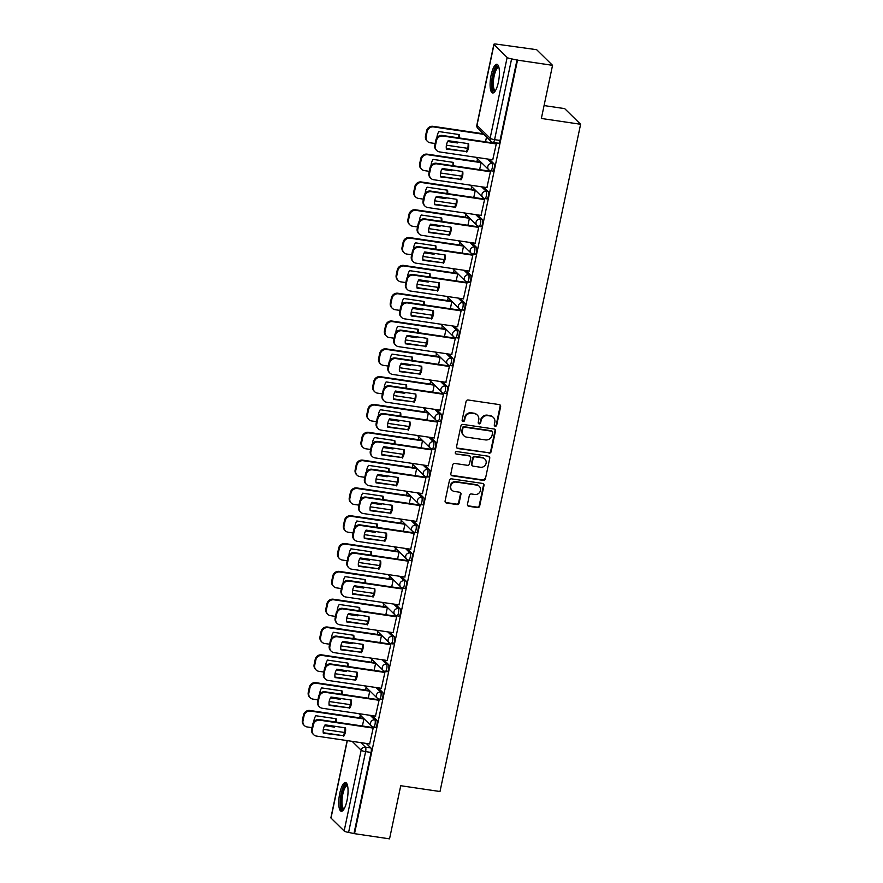 <?xml version="1.0" encoding="UTF-8"?>
<svg xmlns="http://www.w3.org/2000/svg" width="883" height="883" viewBox="0 0 883 883"><rect width="100%" height="100%" fill="white"/><g stroke="black" fill="none" stroke-linecap="round" stroke-linejoin="round"><path stroke-width="1.32" d="M495.242 426.246A1.28 1.192 134.5 0 0 496.71 425.198L500.628 406.599A1.821 1.711 134.5 0 0 499.27 404.602L468.167 399.999A1.821 1.711 134.5 0 0 466.069 401.489L462.151 420.087A1.28 1.192 134.5 0 0 463.1 421.489A1.28 1.192 134.5 0 0 464.568 420.451L465.076 418.045A5.839 5.464 134.5 0 1 471.787 413.255L474.381 413.641A5.839 5.464 134.5 0 1 478.729 420.065L478.222 422.471A1.28 1.192 134.5 0 0 479.171 423.873A1.28 1.192 134.5 0 0 480.639 422.825L481.147 420.418A5.839 5.464 134.5 0 1 487.858 415.639L490.451 416.014A5.839 5.464 134.5 0 1 494.8 422.438L494.292 424.844A1.28 1.192 134.5 0 0 495.242 426.246M494.403 425.672A1.28 1.192 134.5 0 0 496.246 424.745L500.164 406.147A1.821 1.711 134.5 0 0 499.921 404.844M462.273 420.915A1.28 1.192 134.5 0 0 464.105 419.988L464.613 417.582L465.076 418.045M478.332 423.299A1.28 1.192 134.5 0 0 480.175 422.372L480.683 419.966L481.147 420.418M498.376 82.196A14.503 4.194 -81.6 0 0 496.875 64.293A14.503 4.194 -81.6 0 0 491.136 75.077A14.503 4.194 -81.6 0 0 492.637 92.98A14.503 4.194 -81.6 0 0 498.376 82.196M347.019 800.44A14.503 4.194 -81.6 0 0 345.518 782.537A14.503 4.194 -81.6 0 0 339.767 793.32A14.503 4.194 -81.6 0 0 341.279 811.223A14.503 4.194 -81.6 0 0 347.019 800.44M467.471 504.303A1.821 1.711 134.5 0 0 468.84 506.312L477.56 507.604A1.821 1.711 134.5 0 0 479.657 506.102L484.005 485.451A1.821 1.711 134.5 0 0 482.648 483.442L451.555 478.851A1.821 1.711 134.5 0 0 449.458 480.341L445.098 500.992A1.821 1.711 134.5 0 0 446.456 503.001L456.997 504.557A1.821 1.711 134.5 0 0 459.094 503.067L460.959 494.226A1.821 1.711 134.5 0 0 459.601 492.217L454.37 491.445A4.879 4.57 134.5 0 1 451.235 484.734A4.879 4.57 134.5 0 1 456.345 482.085L476.82 485.109A4.879 4.57 134.5 0 1 479.966 491.831A4.879 4.57 134.5 0 1 474.844 494.48L471.434 493.972A1.821 1.711 134.5 0 0 469.337 495.462L467.471 504.303M507.151 57.45L494.005 44.536A3.72 0.728 11.9 0 1 493.884 44.293A3.72 0.728 11.9 0 1 496.599 44.15L536.621 49.68L552.548 65.32L541.356 118.465L580.606 124.271L439.999 791.521L400.739 785.715L389.546 838.85L354.513 833.673L517.526 60.143L511.599 58.885L494.579 139.657A3.72 1.071 98.4 0 1 493.1 142.428L498.564 143.234A3.72 1.071 98.4 0 0 500.032 140.463L494.579 139.657A3.72 0.728 11.9 0 1 490.131 138.223L507.151 57.45A3.72 0.728 11.9 0 0 511.599 58.885M552.548 65.32L517.526 60.143M489.027 453.167A1.821 1.711 134.5 0 0 491.125 451.677L495.484 431.014A1.821 1.711 134.5 0 0 494.127 429.017L463.023 424.414A1.821 1.711 134.5 0 0 460.926 425.915L456.577 446.566A1.821 1.711 134.5 0 0 457.935 448.564L488.564 452.714A1.821 1.711 134.5 0 0 490.661 451.213L495.021 430.562A1.821 1.711 134.5 0 0 494.778 429.259M489.745 458.233L485.396 478.895A1.821 1.711 134.5 0 1 483.299 480.385L452.195 475.782A1.821 1.711 134.5 0 1 450.838 473.785L452.703 464.944A1.821 1.711 134.5 0 1 454.8 463.443L467.405 465.308A1.821 1.711 134.5 0 0 469.502 463.818L470.738 457.957A1.821 1.711 134.5 0 0 469.381 455.948L456.257 454.005A1.28 1.192 134.5 0 1 455.429 452.251A1.28 1.192 134.5 0 1 456.765 451.555L488.387 456.235A1.821 1.711 134.5 0 1 489.745 458.233L485.396 478.895M366.29 743.442L370.893 747.956L365.441 747.15A3.72 1.071 98.4 0 1 365.617 751.632L348.597 832.404A3.72 0.728 -168.1 0 1 344.149 830.969L331.004 818.066A3.72 0.728 -168.1 0 1 330.882 817.824L347.151 740.605M477.515 158.752L476.93 161.512M471.654 186.567L471.069 189.326M465.794 214.381L465.209 217.141M459.933 242.196L459.348 244.955M454.061 270.021L453.487 272.781M448.2 297.836L447.626 300.595M442.339 325.65L441.765 328.41M436.478 353.465L435.893 356.224M430.617 381.279L430.032 384.05M424.756 409.105L424.171 411.864M418.895 436.919L418.31 439.679M413.034 464.734L412.449 467.493M407.173 492.548L406.588 495.308M401.312 520.374L400.727 523.133M395.452 548.188L394.867 550.948M389.58 576.003L389.006 578.762M383.719 603.817L383.145 606.577M377.858 631.632L377.284 634.402M371.997 659.458L371.412 662.217M366.136 687.272L365.551 690.031M360.275 715.087L359.69 717.846M544.071 105.574L564.678 108.62L580.606 124.271M354.513 833.673L348.597 832.404M492.747 159.779L496.29 143.885L495.562 143.333M486.886 187.593L490.429 171.699L489.701 171.147M479.646 169.657L481.136 162.582L480.407 162.019M481.025 215.419L484.568 199.525L483.84 198.962M473.785 197.472L475.275 190.397L474.546 189.845M475.164 243.233L478.696 227.339L477.979 226.776M467.924 225.297L469.414 218.211L468.685 217.659M469.303 271.048L472.835 255.154L472.118 254.602M462.063 253.112L463.553 246.037L462.824 245.474M463.443 298.862L466.975 282.968L466.257 282.417M456.191 280.926L457.692 273.851L456.964 273.288M457.582 326.688L461.114 310.783L460.396 310.231M450.33 308.741L451.82 301.666L451.103 301.114M451.71 354.502L455.253 338.608L454.535 338.046M444.469 336.555L445.959 329.48L445.242 328.929M445.849 382.317L449.392 366.423L448.663 365.86M438.608 364.381L440.098 357.295L439.381 356.743M439.988 410.131L443.531 394.237L442.802 393.686M432.747 392.195L434.237 385.12L433.52 384.558M434.127 437.946L437.67 422.052L436.942 421.5M426.886 420.01L428.376 412.935L427.659 412.372M428.266 465.771L431.809 449.877L431.081 449.315M421.025 447.824L422.516 440.749L421.787 440.198M422.405 493.586L425.948 477.692L425.22 477.129M415.165 475.65L416.655 468.564L415.926 468.012M416.544 521.4L420.076 505.506L419.359 504.955M409.304 503.465L410.794 496.389L410.065 495.827M410.683 549.215L414.215 533.321L413.498 532.769M403.443 531.279L404.933 524.204L404.204 523.641M404.822 577.04L408.354 561.135L407.637 560.584M397.582 559.094L399.072 552.018L398.343 551.467M398.961 604.855L402.493 588.961L401.776 588.398M391.71 586.908L393.211 579.833L392.482 579.281M393.101 632.67L396.633 616.775L395.915 616.213M385.849 614.734L387.339 607.647L386.622 607.096M387.229 660.484L390.772 644.59L390.043 644.038M379.988 642.548L381.478 635.473L380.761 634.91M381.368 688.298L384.911 672.405L384.182 671.853M374.127 670.363L375.617 663.288L374.9 662.725M375.507 716.124L379.05 700.23L378.321 699.667M368.266 698.177L369.756 691.102L369.039 690.55M369.646 743.939L373.189 728.045L372.46 727.482M362.405 726.003L363.895 718.917L363.178 718.365M372.151 715.627L376.754 720.142L374.822 719.855A3.72 1.071 98.4 0 1 375.076 723.961A3.72 1.071 98.4 0 1 373.52 727.095L375.463 727.382A3.72 1.071 -81.6 0 0 377.008 724.248A3.72 1.071 -81.6 0 0 376.754 720.142M378.012 687.802L382.615 692.327L380.683 692.04A3.72 1.071 98.4 0 1 380.937 696.146A3.72 1.071 98.4 0 1 379.392 699.281L381.324 699.568A3.72 1.071 -81.6 0 0 382.869 696.433A3.72 1.071 -81.6 0 0 382.615 692.327M383.884 659.987L388.476 664.513L386.544 664.226A3.72 1.071 98.4 0 1 386.798 668.321A3.72 1.071 98.4 0 1 385.253 671.466L387.184 671.753A3.72 1.071 -81.6 0 0 388.73 668.608A3.72 1.071 -81.6 0 0 388.476 664.513M389.745 632.173L394.348 636.687L392.405 636.4A3.72 1.071 98.4 0 1 392.659 640.506A3.72 1.071 98.4 0 1 391.114 643.652L393.045 643.939A3.72 1.071 -81.6 0 0 394.591 640.793A3.72 1.071 -81.6 0 0 394.348 636.687M395.606 604.358L400.209 608.873L398.266 608.586A3.72 1.071 98.4 0 1 398.52 612.692A3.72 1.071 98.4 0 1 396.975 615.837L398.906 616.113A3.72 1.071 -81.6 0 0 400.452 612.979A3.72 1.071 -81.6 0 0 400.209 608.873M401.467 576.544L406.07 581.058L404.127 580.771A3.72 1.071 98.4 0 1 404.381 584.877A3.72 1.071 98.4 0 1 402.836 588.012L404.767 588.299A3.72 1.071 -81.6 0 0 406.312 585.164A3.72 1.071 -81.6 0 0 406.07 581.058M407.328 548.718L411.931 553.244L409.988 552.957A3.72 1.071 98.4 0 1 410.242 557.063A3.72 1.071 98.4 0 1 408.697 560.197L410.628 560.484A3.72 1.071 -81.6 0 0 412.184 557.35A3.72 1.071 -81.6 0 0 411.931 553.244M413.189 520.904L417.791 525.429L415.849 525.142A3.72 1.071 98.4 0 1 416.103 529.237A3.72 1.071 98.4 0 1 414.557 532.383L416.5 532.67A3.72 1.071 -81.6 0 0 418.045 529.524A3.72 1.071 -81.6 0 0 417.791 525.429M419.05 493.089L423.652 497.604L421.721 497.317A3.72 1.071 98.4 0 1 421.964 501.423A3.72 1.071 98.4 0 1 420.418 504.568L422.361 504.855A3.72 1.071 -81.6 0 0 423.906 501.71A3.72 1.071 -81.6 0 0 423.652 497.604M424.911 465.275L429.513 469.789L427.582 469.502A3.72 1.071 98.4 0 1 427.825 473.608A3.72 1.071 98.4 0 1 426.279 476.743L428.222 477.03A3.72 1.071 -81.6 0 0 429.767 473.895A3.72 1.071 -81.6 0 0 429.513 469.789M430.772 437.449L435.374 441.975L433.443 441.688A3.72 1.071 98.4 0 1 433.685 445.794A3.72 1.071 98.4 0 1 432.14 448.928L434.083 449.215A3.72 1.071 -81.6 0 0 435.628 446.081A3.72 1.071 -81.6 0 0 435.374 441.975M436.632 409.635L441.235 414.16L439.304 413.873A3.72 1.071 98.4 0 1 439.557 417.968A3.72 1.071 98.4 0 1 438.012 421.114L439.944 421.401A3.72 1.071 -81.6 0 0 441.489 418.255A3.72 1.071 -81.6 0 0 441.235 414.16M442.493 381.82L447.096 386.335L445.164 386.048A3.72 1.071 98.4 0 1 445.418 390.154A3.72 1.071 98.4 0 1 443.873 393.299L445.805 393.586A3.72 1.071 -81.6 0 0 447.35 390.441A3.72 1.071 -81.6 0 0 447.096 386.335M448.365 354.006L452.957 358.52L451.025 358.233A3.72 1.071 98.4 0 1 451.279 362.339A3.72 1.071 98.4 0 1 449.734 365.485L451.666 365.761A3.72 1.071 -81.6 0 0 453.211 362.626A3.72 1.071 -81.6 0 0 452.957 358.52M454.226 326.191L458.829 330.706L456.886 330.419A3.72 1.071 98.4 0 1 457.14 334.525A3.72 1.071 98.4 0 1 455.595 337.659L457.526 337.946A3.72 1.071 -81.6 0 0 459.072 334.812A3.72 1.071 -81.6 0 0 458.829 330.706M460.087 298.366L464.69 302.891L462.747 302.604A3.72 1.071 98.4 0 1 463.001 306.71A3.72 1.071 98.4 0 1 461.456 309.845L463.387 310.132A3.72 1.071 -81.6 0 0 464.933 306.997A3.72 1.071 -81.6 0 0 464.69 302.891M465.948 270.551L470.551 275.077L468.608 274.79A3.72 1.071 98.4 0 1 468.862 278.885A3.72 1.071 98.4 0 1 467.317 282.03L469.248 282.317A3.72 1.071 -81.6 0 0 470.794 279.171A3.72 1.071 -81.6 0 0 470.551 275.077M471.809 242.737L476.412 247.251L474.469 246.964A3.72 1.071 98.4 0 1 474.723 251.07A3.72 1.071 98.4 0 1 473.178 254.216L475.109 254.503A3.72 1.071 -81.6 0 0 476.665 251.357A3.72 1.071 -81.6 0 0 476.412 247.251M477.67 214.922L482.273 219.437L480.341 219.15A3.72 1.071 98.4 0 1 480.584 223.256A3.72 1.071 98.4 0 1 479.039 226.39L480.981 226.677A3.72 1.071 -81.6 0 0 482.526 223.542A3.72 1.071 -81.6 0 0 482.273 219.437M483.531 187.097L488.133 191.622L486.202 191.335A3.72 1.071 98.4 0 1 486.445 195.441A3.72 1.071 98.4 0 1 484.899 198.576L486.842 198.863A3.72 1.071 -81.6 0 0 488.387 195.728A3.72 1.071 -81.6 0 0 488.133 191.622M489.392 159.282L493.994 163.808L492.063 163.521A3.72 1.071 98.4 0 1 492.306 167.615A3.72 1.071 98.4 0 1 490.76 170.761L492.703 171.048A3.72 1.071 -81.6 0 0 494.248 167.902A3.72 1.071 -81.6 0 0 493.994 163.808M485.507 141.843L486.533 136.964M354.05 833.21L371.07 752.437A3.72 1.071 -81.6 0 0 370.893 747.956M517.063 59.691L500.032 140.463M493.354 417.449L492.891 416.997A5.839 5.464 134.5 0 0 489.988 415.562L490.451 416.014M480.683 419.966A5.839 5.464 134.5 0 1 487.394 415.176L489.988 415.562M477.284 415.076L476.82 414.624A5.839 5.464 134.5 0 0 473.917 413.189L474.381 413.641M464.613 417.582A5.839 5.464 134.5 0 1 471.323 412.803L473.917 413.189M456.809 447.869A1.821 1.711 134.5 0 0 457.471 448.111L488.564 452.714M492.659 432.593A1.28 1.192 134.5 0 0 491.71 431.18L464.403 427.151A1.28 1.192 134.5 0 0 462.935 428.189L462.405 430.727A5.839 5.464 134.5 0 0 466.754 437.151L485.407 439.911A5.839 5.464 134.5 0 0 492.118 435.12L492.659 432.593M492.339 431.5L491.875 431.036A1.28 1.192 134.5 0 0 491.235 430.727L491.71 431.18M463.84 435.716L463.376 435.264A5.839 5.464 134.5 0 1 461.941 430.275L462.471 427.736A1.28 1.192 134.5 0 1 463.939 426.688L491.235 430.727M451.081 475.087A1.821 1.711 134.5 0 0 451.732 475.33L482.835 479.933A1.821 1.711 134.5 0 0 484.933 478.431M470.297 456.401L469.833 455.937A1.821 1.711 134.5 0 0 468.917 455.496L456.257 454.005M480.495 467.25A4.879 4.57 134.5 0 0 484.899 459.083A4.879 4.57 134.5 0 0 482.471 457.88L475.253 456.82A1.821 1.711 134.5 0 0 473.156 458.31L471.93 464.171A1.821 1.711 134.5 0 0 473.288 466.18L480.495 467.25M484.899 459.083L484.436 458.63A4.879 4.57 134.5 0 0 482.008 457.427L482.471 457.88M472.372 465.727L471.908 465.275A1.821 1.711 134.5 0 1 471.456 463.718L472.692 457.858A1.821 1.711 134.5 0 1 474.789 456.356L482.008 457.427M489.281 457.78A1.821 1.711 134.5 0 0 489.039 456.478M479.259 486.312L478.785 485.86A4.879 4.57 134.5 0 0 476.356 484.657L476.82 485.109M451.941 490.253L451.478 489.789A4.879 4.57 134.5 0 1 455.882 481.632L476.356 484.657M445.341 502.306A1.821 1.711 134.5 0 0 445.992 502.548L456.533 504.105A1.821 1.711 134.5 0 0 458.63 502.615L460.496 493.774A1.821 1.711 134.5 0 0 460.253 492.46M467.714 505.606A1.821 1.711 134.5 0 0 468.376 505.86L477.096 507.14A1.821 1.711 134.5 0 0 479.193 505.65L483.542 484.999A1.821 1.711 134.5 0 0 483.31 483.696M459.359 137.98A11.622 10.883 134.5 0 0 459.281 134.58L438.895 131.567A11.622 10.883 134.5 0 0 436.964 137.671M447.957 141.048L457.515 142.958A11.622 10.883 134.5 0 0 458.012 142.141M457.515 142.958L447.692 141.512M483.873 134.359L433.597 126.92A5.574 5.221 134.5 0 0 427.184 131.49L426.103 136.655A5.574 5.221 134.5 0 0 430.253 142.792L435.142 143.51M446.412 145.176L467.67 148.322M458.685 137.88A11.622 10.883 134.5 0 0 458.763 134.503M427.471 141.423L426.864 140.827A5.574 5.221 -45.5 0 1 425.496 136.07L426.588 130.894A5.574 5.221 -45.5 0 1 432.99 126.324L433.597 126.92M483.266 133.763L432.99 126.324M468.045 143.62A11.622 10.883 -45.5 0 1 466.202 151.49L446.334 148.554M496.279 143.94L442.891 136.048A5.574 5.221 134.5 0 0 436.478 140.607L435.385 145.783A5.574 5.221 134.5 0 0 436.765 150.54L436.158 149.944A5.574 5.221 -45.5 0 1 434.789 145.187L435.871 140.022A5.574 5.221 -45.5 0 1 442.284 135.452L495.749 143.355M466.809 152.086A11.622 10.883 -45.5 0 0 468.575 143.697L448.189 140.684A11.622 10.883 -45.5 0 0 446.423 149.072L466.202 151.49M436.765 150.54A5.574 5.221 134.5 0 0 439.546 151.909L492.935 159.812M453.498 165.794A11.622 10.883 134.5 0 0 453.421 162.395L433.034 159.382A11.622 10.883 134.5 0 0 431.103 165.496M442.096 168.863L451.654 170.783A11.622 10.883 134.5 0 0 452.14 169.955M451.654 170.783L441.831 169.326M481.125 162.638L427.736 154.735A5.574 5.221 134.5 0 0 421.323 159.304L420.242 164.481A5.574 5.221 134.5 0 0 424.392 170.607L429.281 171.335M440.551 173.002L461.809 176.136M452.824 165.695A11.622 10.883 134.5 0 0 452.902 162.317M421.61 169.238L421.003 168.642A5.574 5.221 -45.5 0 1 419.635 163.885L420.727 158.708A5.574 5.221 -45.5 0 1 427.129 154.15L427.736 154.735M480.595 162.053L427.129 154.15M447.637 193.609A11.622 10.883 134.5 0 0 447.56 190.209L427.173 187.196A11.622 10.883 134.5 0 0 425.242 193.311M436.235 196.677L445.794 198.598A11.622 10.883 134.5 0 0 446.279 197.77M445.794 198.598L435.97 197.141M475.264 190.452L421.875 182.56A5.574 5.221 134.5 0 0 415.463 187.119L414.37 192.295A5.574 5.221 134.5 0 0 418.531 198.421L423.41 199.15M434.69 200.816L455.937 203.962M446.964 193.509A11.622 10.883 134.5 0 0 447.041 190.132M415.75 197.052L415.142 196.456A5.574 5.221 -45.5 0 1 413.774 191.699L414.867 186.534A5.574 5.221 -45.5 0 1 421.268 181.964L421.875 182.56M474.734 189.867L421.268 181.964M495.208 91.037A12.55 3.631 98.4 0 1 492.394 87.726A12.55 3.631 98.4 0 1 493.829 72.616A12.55 3.631 98.4 0 1 498.785 66.887M498.939 67.527A11.622 3.366 -81.6 0 0 498.74 67.483A11.622 3.366 -81.6 0 0 494.546 74.404A11.622 3.366 -81.6 0 0 493.553 87.196A11.622 3.366 -81.6 0 0 495.341 90.463A11.622 3.366 -81.6 0 0 495.551 90.474M497.615 64.669A14.404 4.172 -81.6 0 0 492.813 74.194A14.404 4.172 -81.6 0 0 491.842 89.04A14.404 4.172 -81.6 0 0 493.454 92.836M343.851 809.292A12.55 3.631 98.4 0 1 341.037 805.969A12.55 3.631 98.4 0 1 342.472 790.859A12.55 3.631 98.4 0 1 347.416 785.142M347.582 785.782A11.622 3.366 -81.6 0 0 347.383 785.727A11.622 3.366 -81.6 0 0 343.189 792.647A11.622 3.366 -81.6 0 0 342.196 805.451A11.622 3.366 -81.6 0 0 343.984 808.718A11.622 3.366 -81.6 0 0 344.193 808.718M346.257 782.912A14.404 4.172 -81.6 0 0 341.456 792.437A14.404 4.172 -81.6 0 0 340.485 807.294A14.404 4.172 -81.6 0 0 342.096 811.08M462.184 171.445A11.622 10.883 -45.5 0 1 460.341 179.304L440.474 176.368M490.418 171.755L437.03 163.863A5.574 5.221 134.5 0 0 430.617 168.432L429.524 173.598A5.574 5.221 134.5 0 0 430.904 178.355L430.297 177.77A5.574 5.221 -45.5 0 1 428.928 173.002L430.01 167.836A5.574 5.221 -45.5 0 1 436.423 163.267L489.888 171.17M460.948 179.9A11.622 10.883 -45.5 0 0 462.714 171.523L442.328 168.51A11.622 10.883 -45.5 0 0 440.562 176.887L460.341 179.304M430.904 178.355A5.574 5.221 134.5 0 0 433.685 179.735L487.074 187.626M456.323 199.26A11.622 10.883 -45.5 0 1 454.48 207.13L434.613 204.183M484.557 199.569L431.158 191.677A5.574 5.221 134.5 0 0 424.756 196.247L423.663 201.412A5.574 5.221 134.5 0 0 425.043 206.181L424.436 205.584A5.574 5.221 -45.5 0 1 423.056 200.827L424.149 195.651A5.574 5.221 -45.5 0 1 430.562 191.081L484.027 198.995M455.087 207.715A11.622 10.883 -45.5 0 0 456.853 199.337L436.467 196.324A11.622 10.883 -45.5 0 0 434.701 204.701L454.48 207.13M425.043 206.181A5.574 5.221 134.5 0 0 427.814 207.549L481.213 215.441M441.776 221.423A11.622 10.883 134.5 0 0 441.699 218.035L421.312 215.022A11.622 10.883 134.5 0 0 419.381 221.125M430.374 224.492L439.933 226.412A11.622 10.883 134.5 0 0 440.418 225.595M439.933 226.412L430.109 224.955M469.403 218.267L416.014 210.375A5.574 5.221 134.5 0 0 409.602 214.944L408.509 220.11A5.574 5.221 134.5 0 0 412.67 226.247L417.549 226.964M428.829 228.631L450.076 231.776M441.103 221.324A11.622 10.883 134.5 0 0 441.169 217.958M409.889 224.867L409.282 224.282A5.574 5.221 -45.5 0 1 407.913 219.514L408.995 214.348A5.574 5.221 -45.5 0 1 415.407 209.779L416.014 210.375M468.873 217.682L415.407 209.779M435.915 249.249A11.622 10.883 134.5 0 0 435.838 245.849L415.451 242.836A11.622 10.883 134.5 0 0 413.509 248.94M424.513 252.317L434.072 254.227A11.622 10.883 134.5 0 0 434.557 253.41M434.072 254.227L424.248 252.781M463.542 246.081L410.154 238.189A5.574 5.221 134.5 0 0 403.741 242.759L402.648 247.924A5.574 5.221 134.5 0 0 406.809 254.061L411.688 254.779M422.968 256.445L444.215 259.591M435.242 249.138A11.622 10.883 134.5 0 0 435.308 245.772M404.028 252.693L403.421 252.097A5.574 5.221 -45.5 0 1 402.052 247.339L403.134 242.163A5.574 5.221 -45.5 0 1 409.546 237.593L410.154 238.189M463.012 245.507L409.546 237.593M430.054 277.063A11.622 10.883 134.5 0 0 429.977 273.664L409.591 270.651A11.622 10.883 134.5 0 0 407.648 276.765M418.652 280.132L428.211 282.041A11.622 10.883 134.5 0 0 428.696 281.224M428.211 282.041L418.387 280.595M457.681 273.896L404.282 266.004A5.574 5.221 134.5 0 0 397.88 270.573L396.787 275.75A5.574 5.221 134.5 0 0 400.948 281.876L405.827 282.593M417.107 284.271L438.354 287.405M429.381 276.964A11.622 10.883 134.5 0 0 429.447 273.587M398.167 280.507L397.56 279.911A5.574 5.221 -45.5 0 1 396.18 275.154L397.273 269.977A5.574 5.221 -45.5 0 1 403.686 265.408L404.282 266.004M457.151 273.322L403.686 265.408M450.462 227.074A11.622 10.883 -45.5 0 1 448.619 234.944L428.752 232.008M478.685 227.384L425.297 219.492A5.574 5.221 134.5 0 0 418.895 224.061L417.802 229.238A5.574 5.221 134.5 0 0 419.182 233.995L418.575 233.399A5.574 5.221 -45.5 0 1 417.195 228.642L418.288 223.465A5.574 5.221 -45.5 0 1 424.701 218.896L478.156 226.81M449.226 235.529A11.622 10.883 -45.5 0 0 450.992 227.152L430.595 224.139A11.622 10.883 -45.5 0 0 428.829 232.516L448.619 234.944M419.182 233.995A5.574 5.221 134.5 0 0 421.953 235.364L475.341 243.255M444.602 254.889A11.622 10.883 -45.5 0 1 442.758 262.759L422.891 259.823M472.824 255.209L419.436 247.306A5.574 5.221 134.5 0 0 413.034 251.876L411.942 257.052A5.574 5.221 134.5 0 0 413.31 261.81L412.714 261.213A5.574 5.221 -45.5 0 1 411.335 256.456L412.427 251.291A5.574 5.221 -45.5 0 1 418.84 246.721L472.295 254.624M443.365 263.355A11.622 10.883 -45.5 0 0 445.131 254.966L424.734 251.953A11.622 10.883 -45.5 0 0 422.968 260.342L442.758 262.759M413.31 261.81A5.574 5.221 134.5 0 0 416.092 263.178L469.48 271.081M438.741 282.715A11.622 10.883 -45.5 0 1 436.897 290.573L417.03 287.637M466.964 283.024L413.575 275.132A5.574 5.221 134.5 0 0 407.173 279.701L406.081 284.867A5.574 5.221 134.5 0 0 407.449 289.624L406.853 289.039A5.574 5.221 -45.5 0 1 405.474 284.271L406.566 279.105A5.574 5.221 -45.5 0 1 412.968 274.536L466.434 282.439M437.493 291.169A11.622 10.883 -45.5 0 0 439.259 282.792L418.873 279.768A11.622 10.883 -45.5 0 0 417.107 288.156L436.897 290.573M407.449 289.624A5.574 5.221 134.5 0 0 410.231 290.993L463.619 298.896M424.193 304.878A11.622 10.883 134.5 0 0 424.116 301.478L403.719 298.465A11.622 10.883 134.5 0 0 401.787 304.58M412.791 307.946L422.35 309.867A11.622 10.883 134.5 0 0 422.836 309.039M422.35 309.867L412.527 308.41M451.809 301.721L398.421 293.818A5.574 5.221 134.5 0 0 392.019 298.388L390.926 303.564A5.574 5.221 134.5 0 0 395.076 309.69L399.966 310.419M411.246 312.085L432.493 315.22M423.509 304.778A11.622 10.883 134.5 0 0 423.586 301.401M392.306 308.322L391.699 307.726A5.574 5.221 -45.5 0 1 390.319 302.968L391.412 297.803A5.574 5.221 -45.5 0 1 397.825 293.233L398.421 293.818M451.29 301.136L397.825 293.233M432.88 310.529A11.622 10.883 -45.5 0 1 431.036 318.388L411.169 315.452M461.103 310.838L407.714 302.946A5.574 5.221 134.5 0 0 401.312 307.516L400.22 312.681A5.574 5.221 134.5 0 0 401.588 317.45L400.992 316.854A5.574 5.221 -45.5 0 1 399.613 312.096L400.705 306.92A5.574 5.221 -45.5 0 1 407.107 302.35L460.573 310.253M431.632 318.984A11.622 10.883 -45.5 0 0 433.398 310.606L413.012 307.593A11.622 10.883 -45.5 0 0 411.246 315.971L431.036 318.388M401.588 317.45A5.574 5.221 134.5 0 0 404.37 318.818L457.758 326.71M418.332 332.692A11.622 10.883 134.5 0 0 418.255 329.304L397.858 326.28A11.622 10.883 134.5 0 0 395.926 332.394M406.931 335.761L416.489 337.681A11.622 10.883 134.5 0 0 416.975 336.853M416.489 337.681L406.666 336.224M445.948 329.536L392.56 321.644A5.574 5.221 134.5 0 0 386.158 326.213L385.065 331.379A5.574 5.221 134.5 0 0 389.215 337.505L394.105 338.233M405.385 339.9L426.632 343.046M417.648 332.593A11.622 10.883 134.5 0 0 417.725 329.227M386.434 336.136L385.838 335.551A5.574 5.221 -45.5 0 1 384.458 330.783L385.551 325.617A5.574 5.221 -45.5 0 1 391.964 321.048L392.56 321.644M445.418 328.951L391.964 321.048M427.019 338.344A11.622 10.883 -45.5 0 1 425.176 346.213L405.308 343.266M455.242 338.653L401.853 330.761A5.574 5.221 134.5 0 0 395.441 335.33L394.359 340.496A5.574 5.221 134.5 0 0 395.727 345.264L395.12 344.668A5.574 5.221 -45.5 0 1 393.752 339.911L394.844 334.734A5.574 5.221 -45.5 0 1 401.246 330.165L454.712 338.079M425.772 346.798A11.622 10.883 -45.5 0 0 427.538 338.421L407.151 335.408A11.622 10.883 -45.5 0 0 405.385 343.785L425.176 346.213M395.727 345.264A5.574 5.221 134.5 0 0 398.509 346.633L451.897 354.524M412.471 360.507A11.622 10.883 134.5 0 0 412.383 357.118L391.997 354.105A11.622 10.883 134.5 0 0 390.065 360.209M401.07 363.575L410.617 365.496A11.622 10.883 134.5 0 0 411.114 364.679M410.617 365.496L400.805 364.05M440.087 357.35L386.699 349.458A5.574 5.221 134.5 0 0 380.297 354.028L379.204 359.193A5.574 5.221 134.5 0 0 383.354 365.33L388.244 366.048M399.524 367.714L420.772 370.86M411.787 360.407A11.622 10.883 134.5 0 0 411.864 357.041M380.573 363.962L379.977 363.366A5.574 5.221 -45.5 0 1 378.597 358.608L379.69 353.432A5.574 5.221 -45.5 0 1 386.103 348.862L386.699 349.458M439.557 356.765L386.103 348.862M421.158 366.158A11.622 10.883 -45.5 0 1 419.304 374.028L399.447 371.092M449.381 366.478L395.992 358.575A5.574 5.221 134.5 0 0 389.58 363.145L388.498 368.321A5.574 5.221 134.5 0 0 389.867 373.079L389.26 372.483A5.574 5.221 -45.5 0 1 387.891 367.725L388.984 362.549A5.574 5.221 -45.5 0 1 395.385 357.99L448.851 365.893M419.911 374.624A11.622 10.883 -45.5 0 0 421.677 366.235L401.29 363.222A11.622 10.883 -45.5 0 0 399.524 371.6L419.304 374.028M389.867 373.079A5.574 5.221 134.5 0 0 392.648 374.447L446.036 382.339M406.61 388.332A11.622 10.883 134.5 0 0 406.522 384.933L386.136 381.92A11.622 10.883 134.5 0 0 384.204 388.023M395.209 391.401L404.756 393.31A11.622 10.883 134.5 0 0 405.253 392.494M404.756 393.31L394.944 391.864M434.226 385.165L380.838 377.273A5.574 5.221 134.5 0 0 374.436 381.842L373.343 387.008A5.574 5.221 134.5 0 0 377.494 393.145L382.383 393.862M393.652 395.529L414.911 398.674M405.926 388.233A11.622 10.883 134.5 0 0 406.003 384.856M374.712 391.776L374.116 391.18A5.574 5.221 -45.5 0 1 372.736 386.423L373.829 381.246A5.574 5.221 -45.5 0 1 380.231 376.677L380.838 377.273M433.696 384.591L380.231 376.677M415.297 393.973A11.622 10.883 -45.5 0 1 413.443 401.842L393.586 398.906M443.52 394.293L390.131 386.401A5.574 5.221 134.5 0 0 383.719 390.959L382.637 396.136A5.574 5.221 134.5 0 0 384.006 400.893L383.399 400.297A5.574 5.221 -45.5 0 1 382.03 395.54L383.123 390.374A5.574 5.221 -45.5 0 1 389.524 385.805L442.99 393.708M414.05 402.438A11.622 10.883 -45.5 0 0 415.816 394.05L395.429 391.037A11.622 10.883 -45.5 0 0 393.663 399.425L413.443 401.842M384.006 400.893A5.574 5.221 134.5 0 0 386.787 402.262L440.175 410.165M400.739 416.147A11.622 10.883 134.5 0 0 400.661 412.747L380.275 409.734A11.622 10.883 134.5 0 0 378.343 415.849M389.348 419.215L398.895 421.136A11.622 10.883 134.5 0 0 399.392 420.308M398.895 421.136L389.072 419.679M428.365 412.99L374.977 405.087A5.574 5.221 134.5 0 0 368.564 409.657L367.483 414.833A5.574 5.221 134.5 0 0 371.633 420.959L376.522 421.688M387.792 423.354L409.05 426.489M400.065 416.048A11.622 10.883 134.5 0 0 400.142 412.67M368.851 419.591L368.244 418.995A5.574 5.221 -45.5 0 1 366.875 414.237L367.968 409.061A5.574 5.221 -45.5 0 1 374.37 404.502L374.977 405.087M427.836 412.405L374.37 404.502M409.425 421.798A11.622 10.883 -45.5 0 1 407.582 429.657L387.725 426.721M437.659 422.107L384.271 414.215A5.574 5.221 134.5 0 0 377.858 418.785L376.765 423.95A5.574 5.221 134.5 0 0 378.145 428.708L377.538 428.123A5.574 5.221 -45.5 0 1 376.169 423.354L377.251 418.189A5.574 5.221 -45.5 0 1 383.664 413.619L437.129 421.522M408.189 430.253A11.622 10.883 -45.5 0 0 409.955 421.875L389.569 418.862A11.622 10.883 -45.5 0 0 387.803 427.24L407.582 429.657M378.145 428.708A5.574 5.221 134.5 0 0 380.926 430.087L434.315 437.979M394.878 443.961A11.622 10.883 134.5 0 0 394.8 440.562L374.414 437.549A11.622 10.883 134.5 0 0 372.483 443.663M383.476 447.03L393.034 448.95A11.622 10.883 134.5 0 0 393.531 448.123M393.034 448.95L383.211 447.493M422.504 440.805L369.116 432.913A5.574 5.221 134.5 0 0 362.703 437.471L361.622 442.648A5.574 5.221 134.5 0 0 365.772 448.774L370.661 449.502M381.931 451.169L403.189 454.315M394.204 443.862A11.622 10.883 134.5 0 0 394.282 440.485M362.99 447.405L362.383 446.809A5.574 5.221 -45.5 0 1 361.015 442.052L362.107 436.886A5.574 5.221 -45.5 0 1 368.509 432.317L369.116 432.913M421.975 440.22L368.509 432.317M403.564 449.613A11.622 10.883 -45.5 0 1 401.721 457.482L381.853 454.535M431.798 449.922L378.41 442.03A5.574 5.221 134.5 0 0 371.997 446.599L370.904 451.765A5.574 5.221 134.5 0 0 372.284 456.533L371.677 455.937A5.574 5.221 -45.5 0 1 370.308 451.18L371.39 446.003A5.574 5.221 -45.5 0 1 377.803 441.434L431.268 449.348M402.328 458.067A11.622 10.883 -45.5 0 0 404.094 449.69L383.708 446.677A11.622 10.883 -45.5 0 0 381.942 455.054L401.721 457.482M372.284 456.533A5.574 5.221 134.5 0 0 375.065 457.902L428.454 465.794M389.017 471.776A11.622 10.883 134.5 0 0 388.939 468.387L368.553 465.374A11.622 10.883 134.5 0 0 366.622 471.478M377.615 474.844L387.173 476.765A11.622 10.883 134.5 0 0 387.659 475.948M387.173 476.765L377.35 475.308M416.644 468.619L363.255 460.727A5.574 5.221 134.5 0 0 356.842 465.297L355.761 470.462A5.574 5.221 134.5 0 0 359.911 476.599L364.8 477.317M376.07 478.983L397.328 482.129M388.343 471.677A11.622 10.883 134.5 0 0 388.421 468.31M357.129 475.22L356.522 474.635A5.574 5.221 -45.5 0 1 355.154 469.866L356.246 464.701A5.574 5.221 -45.5 0 1 362.648 460.131L363.255 460.727M416.114 468.034L362.648 460.131M397.703 477.427A11.622 10.883 -45.5 0 1 395.86 485.297L375.992 482.361M425.937 477.736L372.549 469.844A5.574 5.221 134.5 0 0 366.136 474.414L365.043 479.59A5.574 5.221 134.5 0 0 366.423 484.348L365.816 483.752A5.574 5.221 -45.5 0 1 364.447 478.994L365.529 473.818A5.574 5.221 -45.5 0 1 371.942 469.248L425.407 477.162M396.467 485.882A11.622 10.883 -45.5 0 0 398.233 477.504L377.847 474.491A11.622 10.883 -45.5 0 0 376.081 482.869L395.86 485.297M366.423 484.348A5.574 5.221 134.5 0 0 369.204 485.716L422.593 493.608M383.156 499.601A11.622 10.883 134.5 0 0 383.079 496.202L362.692 493.189A11.622 10.883 134.5 0 0 360.761 499.292M371.754 502.67L381.313 504.579A11.622 10.883 134.5 0 0 381.798 503.763M381.313 504.579L371.489 503.133M410.783 496.434L357.394 488.542A5.574 5.221 134.5 0 0 350.981 493.111L349.889 498.277A5.574 5.221 134.5 0 0 354.05 504.414L358.928 505.131M370.209 506.798L391.456 509.944M382.482 499.491A11.622 10.883 134.5 0 0 382.56 496.125M351.268 503.045L350.661 502.449A5.574 5.221 -45.5 0 1 349.293 497.692L350.374 492.515A5.574 5.221 -45.5 0 1 356.787 487.946L357.394 488.542M410.253 495.86L356.787 487.946M391.842 505.242A11.622 10.883 -45.5 0 1 389.999 513.111L370.132 510.175M420.076 505.562L366.677 497.659A5.574 5.221 134.5 0 0 360.275 502.228L359.182 507.405A5.574 5.221 134.5 0 0 360.562 512.162L359.955 511.566A5.574 5.221 -45.5 0 1 358.575 506.809L359.668 501.643A5.574 5.221 -45.5 0 1 366.081 497.074L419.546 504.977M390.606 513.707A11.622 10.883 -45.5 0 0 392.372 505.319L371.986 502.306A11.622 10.883 -45.5 0 0 370.209 510.694L389.999 513.111M360.562 512.162A5.574 5.221 134.5 0 0 363.332 513.531L416.732 521.434M377.295 527.416A11.622 10.883 134.5 0 0 377.218 524.016L356.831 521.003A11.622 10.883 134.5 0 0 354.9 527.118M365.893 530.484L375.452 532.394A11.622 10.883 134.5 0 0 375.937 531.577M375.452 532.394L365.628 530.948M404.922 524.248L351.533 516.356A5.574 5.221 134.5 0 0 345.121 520.926L344.028 526.102A5.574 5.221 134.5 0 0 348.189 532.228L353.068 532.946M364.348 534.623L385.595 537.758M376.622 527.317A11.622 10.883 134.5 0 0 376.688 523.939M345.408 530.86L344.8 530.264A5.574 5.221 -45.5 0 1 343.432 525.506L344.513 520.33A5.574 5.221 -45.5 0 1 350.926 515.76L351.533 516.356M404.392 523.674L350.926 515.76M385.981 533.067A11.622 10.883 -45.5 0 1 384.138 540.926L364.271 537.99M414.204 533.376L360.816 525.484A5.574 5.221 134.5 0 0 354.414 530.054L353.321 535.219A5.574 5.221 134.5 0 0 354.69 539.977L354.094 539.392A5.574 5.221 -45.5 0 1 352.714 534.623L353.807 529.458A5.574 5.221 -45.5 0 1 360.22 524.888L413.674 532.791M384.745 541.522A11.622 10.883 -45.5 0 0 386.511 533.144L366.114 530.12A11.622 10.883 -45.5 0 0 364.348 538.509L384.138 540.926M354.69 539.977A5.574 5.221 134.5 0 0 357.472 541.345L410.86 549.248M371.434 555.23A11.622 10.883 134.5 0 0 371.357 551.831L350.97 548.818A11.622 10.883 134.5 0 0 349.028 554.932M360.032 558.299L369.591 560.219A11.622 10.883 134.5 0 0 370.076 559.392M369.591 560.219L359.767 558.762M399.061 552.074L345.672 544.171A5.574 5.221 134.5 0 0 339.26 548.74L338.167 553.917A5.574 5.221 134.5 0 0 342.328 560.043L347.207 560.771M358.487 562.438L379.734 565.573M370.761 555.131A11.622 10.883 134.5 0 0 370.827 551.754M339.547 558.674L338.94 558.078A5.574 5.221 -45.5 0 1 337.571 553.321L338.653 548.155A5.574 5.221 -45.5 0 1 345.065 543.586L345.672 544.171M398.531 551.489L345.065 543.586M380.12 560.882A11.622 10.883 -45.5 0 1 378.277 568.74L358.41 565.804M408.343 561.191L354.955 553.299A5.574 5.221 134.5 0 0 348.553 557.868L347.461 563.034A5.574 5.221 134.5 0 0 348.829 567.802L348.233 567.206A5.574 5.221 -45.5 0 1 346.853 562.449L347.946 557.272A5.574 5.221 -45.5 0 1 354.359 552.703L407.814 560.606M378.873 569.336A11.622 10.883 -45.5 0 0 380.639 560.959L360.253 557.946A11.622 10.883 -45.5 0 0 358.487 566.323L378.277 568.74M348.829 567.802A5.574 5.221 134.5 0 0 351.611 569.171L404.999 577.063M365.573 583.045A11.622 10.883 134.5 0 0 365.496 579.656L345.11 576.632A11.622 10.883 134.5 0 0 343.167 582.747M354.171 586.113L363.73 588.034A11.622 10.883 134.5 0 0 364.215 587.206M363.73 588.034L353.906 586.577M393.2 579.888L339.8 571.996A5.574 5.221 134.5 0 0 333.399 576.566L332.306 581.731A5.574 5.221 134.5 0 0 336.456 587.857L341.346 588.586M352.626 590.252L373.873 593.398M364.889 582.946A11.622 10.883 134.5 0 0 364.966 579.579M333.686 586.489L333.079 585.904A5.574 5.221 -45.5 0 1 331.699 581.135L332.792 575.97A5.574 5.221 -45.5 0 1 339.204 571.4L339.8 571.996M392.67 579.303L339.204 571.4M374.26 588.696A11.622 10.883 -45.5 0 1 372.416 596.566L352.549 593.619M402.482 589.005L349.094 581.113A5.574 5.221 134.5 0 0 342.692 585.683L341.6 590.848A5.574 5.221 134.5 0 0 342.968 595.617L342.372 595.021A5.574 5.221 -45.5 0 1 340.993 590.263L342.085 585.087A5.574 5.221 -45.5 0 1 348.487 580.517L401.953 588.431M373.012 597.151A11.622 10.883 -45.5 0 0 374.778 588.773L354.392 585.76A11.622 10.883 -45.5 0 0 352.626 594.138L372.416 596.566M342.968 595.617A5.574 5.221 134.5 0 0 345.75 596.985L399.138 604.877M359.712 610.859A11.622 10.883 134.5 0 0 359.635 607.471L339.238 604.458A11.622 10.883 134.5 0 0 337.306 610.561M348.31 613.928L357.869 615.848A11.622 10.883 134.5 0 0 358.355 615.032M357.869 615.848L348.045 614.402M387.328 607.703L333.94 599.811A5.574 5.221 134.5 0 0 327.538 604.38L326.445 609.546A5.574 5.221 134.5 0 0 330.595 615.683L335.485 616.4M346.765 618.067L368.012 621.213M359.028 610.76A11.622 10.883 134.5 0 0 359.105 607.394M327.825 614.314L327.218 613.718A5.574 5.221 -45.5 0 1 325.838 608.961L326.931 603.784A5.574 5.221 -45.5 0 1 333.344 599.215L333.94 599.811M386.809 607.118L333.344 599.215M368.399 616.511A11.622 10.883 -45.5 0 1 366.555 624.38L346.688 621.444M396.622 616.831L343.233 608.928A5.574 5.221 134.5 0 0 336.82 613.497L335.739 618.674A5.574 5.221 134.5 0 0 337.107 623.431L336.5 622.835A5.574 5.221 -45.5 0 1 335.132 618.078L336.224 612.901A5.574 5.221 -45.5 0 1 342.626 608.343L396.092 616.246M367.151 624.976A11.622 10.883 -45.5 0 0 368.917 616.588L348.531 613.575A11.622 10.883 -45.5 0 0 346.765 621.952L366.555 624.38M337.107 623.431A5.574 5.221 134.5 0 0 339.889 624.8L393.277 632.692M353.851 638.685A11.622 10.883 134.5 0 0 353.774 635.285L333.377 632.272A11.622 10.883 134.5 0 0 331.445 638.376M342.449 641.753L352.008 643.663A11.622 10.883 134.5 0 0 352.494 642.846M352.008 643.663L342.185 642.217M381.467 635.517L328.079 627.625A5.574 5.221 134.5 0 0 321.677 632.195L320.584 637.36A5.574 5.221 134.5 0 0 324.734 643.497L329.624 644.215M340.904 645.881L362.151 649.027M353.167 638.586A11.622 10.883 134.5 0 0 353.244 635.208M321.953 642.129L321.357 641.533A5.574 5.221 -45.5 0 1 319.977 636.775L321.07 631.599A5.574 5.221 -45.5 0 1 327.483 627.029L328.079 627.625M380.937 634.943L327.483 627.029M362.538 644.325A11.622 10.883 -45.5 0 1 360.683 652.195L340.827 649.259M390.761 644.645L337.372 636.753A5.574 5.221 134.5 0 0 330.959 641.312L329.878 646.488A5.574 5.221 134.5 0 0 331.246 651.246L330.639 650.65A5.574 5.221 -45.5 0 1 329.271 645.892L330.363 640.727A5.574 5.221 -45.5 0 1 336.765 636.157L390.231 644.06M361.29 652.791A11.622 10.883 -45.5 0 0 363.056 644.402L342.67 641.389A11.622 10.883 -45.5 0 0 340.904 649.778L360.683 652.195M331.246 651.246A5.574 5.221 134.5 0 0 334.028 652.614L387.416 660.517M347.99 666.499A11.622 10.883 134.5 0 0 347.902 663.1L327.516 660.087A11.622 10.883 134.5 0 0 325.584 666.201M336.589 669.568L346.136 671.488A11.622 10.883 134.5 0 0 346.633 670.661M346.136 671.488L336.324 670.031M375.606 663.343L322.218 655.44A5.574 5.221 134.5 0 0 315.816 660.009L314.723 665.186A5.574 5.221 134.5 0 0 318.873 671.312L323.763 672.04M335.032 673.707L356.291 676.842M347.306 666.4A11.622 10.883 134.5 0 0 347.383 663.023M316.092 669.943L315.496 669.347A5.574 5.221 -45.5 0 1 314.116 664.59L315.209 659.413A5.574 5.221 -45.5 0 1 321.611 654.855L322.218 655.44M375.076 662.758L321.611 654.855M356.677 672.151A11.622 10.883 -45.5 0 1 354.823 680.009L334.966 677.073M384.9 672.46L331.511 664.568A5.574 5.221 134.5 0 0 325.099 669.137L324.017 674.303A5.574 5.221 134.5 0 0 325.386 679.06L324.778 678.475A5.574 5.221 -45.5 0 1 323.41 673.707L324.502 668.541A5.574 5.221 -45.5 0 1 330.904 663.972L384.37 671.875M355.43 680.605A11.622 10.883 -45.5 0 0 357.196 672.228L336.809 669.215A11.622 10.883 -45.5 0 0 335.043 677.592L354.823 680.009M325.386 679.06A5.574 5.221 134.5 0 0 328.167 680.44L381.555 688.332M342.129 694.314A11.622 10.883 134.5 0 0 342.041 690.914L321.655 687.901A11.622 10.883 134.5 0 0 319.723 694.016M330.728 697.382L340.275 699.303A11.622 10.883 134.5 0 0 340.772 698.475M340.275 699.303L330.463 697.846M369.745 691.157L316.357 683.265A5.574 5.221 134.5 0 0 309.955 687.824L308.862 693A5.574 5.221 134.5 0 0 313.012 699.126L317.902 699.855M329.171 701.521L350.43 704.667M341.445 694.215A11.622 10.883 134.5 0 0 341.522 690.837M310.231 697.758L309.635 697.162A5.574 5.221 -45.5 0 1 308.255 692.404L309.348 687.239A5.574 5.221 -45.5 0 1 315.75 682.669L316.357 683.265M369.215 690.572L315.75 682.669M350.816 699.965A11.622 10.883 -45.5 0 1 348.962 707.835L329.105 704.888M379.039 700.274L325.65 692.382A5.574 5.221 134.5 0 0 319.238 696.952L318.145 702.117A5.574 5.221 134.5 0 0 319.525 706.886L318.918 706.29A5.574 5.221 -45.5 0 1 317.549 701.532L318.631 696.356A5.574 5.221 -45.5 0 1 325.043 691.786L378.509 699.7M349.569 708.42A11.622 10.883 -45.5 0 0 351.335 700.042L330.948 697.029A11.622 10.883 -45.5 0 0 329.182 705.407L348.962 707.835M319.525 706.886A5.574 5.221 134.5 0 0 322.306 708.254L375.694 716.146M336.257 722.128A11.622 10.883 134.5 0 0 336.18 718.74L315.794 715.727A11.622 10.883 134.5 0 0 313.862 721.83M324.867 725.197L334.414 727.117A11.622 10.883 134.5 0 0 334.911 726.301M334.414 727.117L324.591 725.66M363.884 718.972L310.496 711.08A5.574 5.221 134.5 0 0 304.083 715.649L303.001 720.815A5.574 5.221 134.5 0 0 307.152 726.952L312.041 727.669M323.31 729.336L344.569 732.482M335.584 722.029A11.622 10.883 134.5 0 0 335.661 718.663M304.37 725.572L303.763 724.987A5.574 5.221 -45.5 0 1 302.394 720.219L303.487 715.053A5.574 5.221 -45.5 0 1 309.889 710.484L310.496 711.08M363.354 718.387L309.889 710.484M344.944 727.78A11.622 10.883 -45.5 0 1 343.101 735.649L323.244 732.713M373.178 728.089L319.789 720.197A5.574 5.221 134.5 0 0 313.377 724.766L312.284 729.943A5.574 5.221 134.5 0 0 313.664 734.7L313.057 734.104A5.574 5.221 -45.5 0 1 311.688 729.347L312.77 724.17A5.574 5.221 -45.5 0 1 319.182 719.601L372.648 727.515M343.708 736.234A11.622 10.883 -45.5 0 0 345.474 727.857L325.087 724.844A11.622 10.883 -45.5 0 0 323.321 733.221L343.101 735.649M313.664 734.7A5.574 5.221 134.5 0 0 316.445 736.069L369.834 743.961M360.838 742.636L365.441 747.15A3.72 3.477 -45.5 0 0 361.169 750.197L352.151 741.345M347.317 740.638L331.004 818.066M344.149 830.969L361.169 750.197A3.72 0.728 11.9 0 0 365.617 751.632L371.07 752.437M494.005 44.536L476.986 125.32L490.131 138.223A3.72 3.477 134.5 0 0 491.047 141.401A3.72 3.72 0 0 0 493.1 142.428M370.22 715.34L374.822 719.855A3.72 3.477 -45.5 0 0 371.467 726.08A3.72 3.72 0 0 0 373.52 727.095M376.081 687.526L380.683 692.04A3.72 3.477 -45.5 0 0 377.328 698.254A3.72 3.72 0 0 0 379.392 699.281M381.942 659.7L386.544 664.226A3.72 3.477 -45.5 0 0 383.189 670.44A3.72 3.72 0 0 0 385.253 671.466M387.803 631.886L392.405 636.4A3.72 3.477 -45.5 0 0 389.05 642.625A3.72 3.72 0 0 0 391.114 643.652M393.663 604.071L398.266 608.586A3.72 3.477 -45.5 0 0 394.911 614.811A3.72 3.72 0 0 0 396.975 615.837M399.524 576.257L404.127 580.771A3.72 3.477 -45.5 0 0 400.772 586.985A3.72 3.72 0 0 0 402.836 588.012M405.385 548.431L409.988 552.957A3.72 3.477 -45.5 0 0 406.633 559.171A3.72 3.72 0 0 0 408.697 560.197M411.257 520.617L415.849 525.142A3.72 3.477 -45.5 0 0 412.493 531.356A3.72 3.72 0 0 0 414.557 532.383M417.118 492.802L421.721 497.317A3.72 3.477 -45.5 0 0 418.365 503.542A3.72 3.72 0 0 0 420.418 504.568M422.979 464.988L427.582 469.502A3.72 3.477 -45.5 0 0 424.226 475.727A3.72 3.72 0 0 0 426.279 476.743M428.84 437.173L433.443 441.688A3.72 3.477 -45.5 0 0 430.087 447.902A3.72 3.72 0 0 0 432.14 448.928M434.701 409.348L439.304 413.873A3.72 3.477 -45.5 0 0 435.948 420.087A3.72 3.72 0 0 0 438.012 421.114M440.562 381.533L445.164 386.048A3.72 3.477 -45.5 0 0 441.809 392.273A3.72 3.72 0 0 0 443.873 393.299M446.423 353.719L451.025 358.233A3.72 3.477 -45.5 0 0 447.67 364.458A3.72 3.72 0 0 0 449.734 365.485M452.284 325.904L456.886 330.419A3.72 3.477 -45.5 0 0 453.531 336.633A3.72 3.72 0 0 0 455.595 337.659M458.145 298.079L462.747 302.604A3.72 3.477 -45.5 0 0 459.392 308.818A3.72 3.72 0 0 0 461.456 309.845M464.005 270.264L468.608 274.79A3.72 3.477 -45.5 0 0 465.253 281.004A3.72 3.72 0 0 0 467.317 282.03M469.866 242.45L474.469 246.964A3.72 3.477 -45.5 0 0 471.114 253.189A3.72 3.72 0 0 0 473.178 254.216M475.738 214.635L480.341 219.15A3.72 3.477 -45.5 0 0 476.975 225.375A3.72 3.72 0 0 0 479.039 226.39M481.599 186.821L486.202 191.335A3.72 3.477 -45.5 0 0 482.846 197.549A3.72 3.72 0 0 0 484.899 198.576M487.46 158.995L492.063 163.521A3.72 3.477 -45.5 0 0 488.707 169.735A3.72 3.72 0 0 0 490.76 170.761M490.562 170.651A3.72 3.477 -45.5 0 1 488.707 169.735L476.047 157.306M484.69 198.465A3.72 3.477 -45.5 0 1 482.846 197.549L470.186 185.132M478.829 226.28A3.72 3.477 -45.5 0 1 476.975 225.375L464.326 212.946M472.968 254.105A3.72 3.477 -45.5 0 1 471.114 253.189L458.465 240.761M467.107 281.92A3.72 3.477 -45.5 0 1 465.253 281.004L452.604 268.575M461.246 309.734A3.72 3.477 -45.5 0 1 459.392 308.818L446.743 296.401M455.385 337.549A3.72 3.477 -45.5 0 1 453.531 336.633L440.882 324.216M449.524 365.363A3.72 3.477 -45.5 0 1 447.67 364.458L435.021 352.03M443.663 393.189A3.72 3.477 -45.5 0 1 441.809 392.273L429.149 379.845M437.802 421.003A3.72 3.477 -45.5 0 1 435.948 420.087L423.288 407.659M431.942 448.818A3.72 3.477 -45.5 0 1 430.087 447.902L417.427 435.485M426.07 476.632A3.72 3.477 -45.5 0 1 424.226 475.727L411.566 463.299M420.209 504.458A3.72 3.477 -45.5 0 1 418.365 503.542L405.705 491.114M414.348 532.272A3.72 3.477 -45.5 0 1 412.493 531.356L399.844 518.928M408.487 560.087A3.72 3.477 -45.5 0 1 406.633 559.171L393.984 546.754M402.626 587.901A3.72 3.477 -45.5 0 1 400.772 586.985L388.123 574.568M396.765 615.716A3.72 3.477 -45.5 0 1 394.911 614.811L382.262 602.383M390.904 643.541A3.72 3.477 -45.5 0 1 389.05 642.625L376.401 630.197M385.043 671.356A3.72 3.477 -45.5 0 1 383.189 670.44L370.54 658.012M379.182 699.17A3.72 3.477 -45.5 0 1 377.328 698.254L364.668 685.837M373.321 726.985A3.72 3.477 -45.5 0 1 371.467 726.08L358.807 713.652M477.902 128.488A3.72 3.477 134.5 0 1 476.986 125.32A3.72 0.728 -168.1 0 1 476.864 125.077A3.72 3.72 0 0 0 477.902 128.488L491.047 141.401M425.496 136.07L426.103 136.655M426.588 130.894L427.184 131.49M442.891 136.048L442.284 135.452M436.478 140.607L435.871 140.022M435.385 145.783L434.789 145.187M419.635 163.885L420.242 164.481M420.727 158.708L421.323 159.304M413.774 191.699L414.37 192.295M414.867 186.534L415.463 187.119M437.03 163.863L436.423 163.267M430.617 168.432L430.01 167.836M429.524 173.598L428.928 173.002M431.158 191.677L430.562 191.081M424.756 196.247L424.149 195.651M423.663 201.412L423.056 200.827M407.913 219.514L408.509 220.11M408.995 214.348L409.602 214.944M402.052 247.339L402.648 247.924M403.134 242.163L403.741 242.759M396.18 275.154L396.787 275.75M397.273 269.977L397.88 270.573M425.297 219.492L424.701 218.896M418.895 224.061L418.288 223.465M417.802 229.238L417.195 228.642M419.436 247.306L418.84 246.721M413.034 251.876L412.427 251.291M411.942 257.052L411.335 256.456M413.575 275.132L412.968 274.536M407.173 279.701L406.566 279.105M406.081 284.867L405.474 284.271M390.319 302.968L390.926 303.564M391.412 297.803L392.019 298.388M407.714 302.946L407.107 302.35M401.312 307.516L400.705 306.92M400.22 312.681L399.613 312.096M384.458 330.783L385.065 331.379M385.551 325.617L386.158 326.213M401.853 330.761L401.246 330.165M395.441 335.33L394.844 334.734M394.359 340.496L393.752 339.911M378.597 358.608L379.204 359.193M379.69 353.432L380.297 354.028M395.992 358.575L395.385 357.99M389.58 363.145L388.984 362.549M388.498 368.321L387.891 367.725M372.736 386.423L373.343 387.008M373.829 381.246L374.436 381.842M390.131 386.401L389.524 385.805M383.719 390.959L383.123 390.374M382.637 396.136L382.03 395.54M366.875 414.237L367.483 414.833M367.968 409.061L368.564 409.657M384.271 414.215L383.664 413.619M377.858 418.785L377.251 418.189M376.765 423.95L376.169 423.354M361.015 442.052L361.622 442.648M362.107 436.886L362.703 437.471M378.41 442.03L377.803 441.434M371.997 446.599L371.39 446.003M370.904 451.765L370.308 451.18M355.154 469.866L355.761 470.462M356.246 464.701L356.842 465.297M372.549 469.844L371.942 469.248M366.136 474.414L365.529 473.818M365.043 479.59L364.447 478.994M349.293 497.692L349.889 498.277M350.374 492.515L350.981 493.111M366.677 497.659L366.081 497.074M360.275 502.228L359.668 501.643M359.182 507.405L358.575 506.809M343.432 525.506L344.028 526.102M344.513 520.33L345.121 520.926M360.816 525.484L360.22 524.888M354.414 530.054L353.807 529.458M353.321 535.219L352.714 534.623M337.571 553.321L338.167 553.917M338.653 548.155L339.26 548.74M354.955 553.299L354.359 552.703M348.553 557.868L347.946 557.272M347.461 563.034L346.853 562.449M331.699 581.135L332.306 581.731M332.792 575.97L333.399 576.566M349.094 581.113L348.487 580.517M342.692 585.683L342.085 585.087M341.6 590.848L340.993 590.263M325.838 608.961L326.445 609.546M326.931 603.784L327.538 604.38M343.233 608.928L342.626 608.343M336.82 613.497L336.224 612.901M335.739 618.674L335.132 618.078M319.977 636.775L320.584 637.36M321.07 631.599L321.677 632.195M337.372 636.753L336.765 636.157M330.959 641.312L330.363 640.727M329.878 646.488L329.271 645.892M314.116 664.59L314.723 665.186M315.209 659.413L315.816 660.009M331.511 664.568L330.904 663.972M325.099 669.137L324.502 668.541M324.017 674.303L323.41 673.707M308.255 692.404L308.862 693M309.348 687.239L309.955 687.824M325.65 692.382L325.043 691.786M319.238 696.952L318.631 696.356M318.145 702.117L317.549 701.532M302.394 720.219L303.001 720.815M303.487 715.053L304.083 715.649M319.789 720.197L319.182 719.601M313.377 724.766L312.77 724.17M312.284 729.943L311.688 729.347M493.884 44.293L476.864 125.077"/></g></svg>
